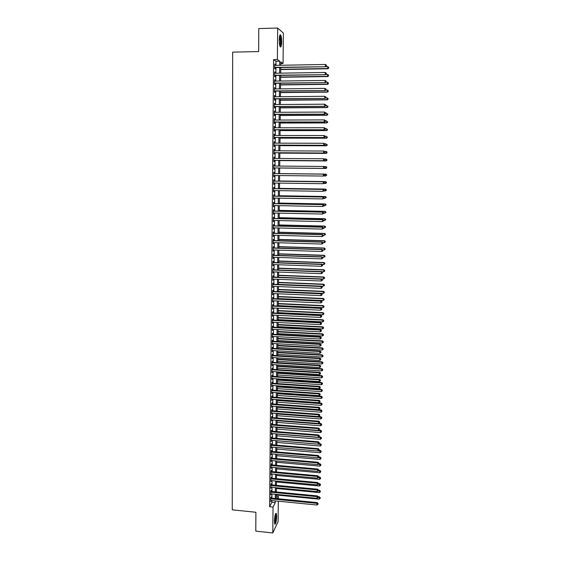 <?xml version="1.0" encoding="UTF-8"?>
<svg xmlns="http://www.w3.org/2000/svg" width="561" height="561" viewBox="0 0 561 561"><rect width="100%" height="100%" fill="white"/><g stroke="black" fill="none" stroke-linecap="round" stroke-linejoin="round"><path stroke-width="0.84" d="M274.441 521.099C274.757 515.79 275.381 513.21 276.328 513.357L276.685 516.4C276.384 521.674 275.76 524.247 274.806 524.128L274.441 521.099M279.259 39.922C279.406 35.757 279.897 34.116 280.731 35.006C281.334 36.325 281.643 38.618 281.657 41.893C281.51 46.037 281.019 47.671 280.184 46.794C279.581 45.497 279.273 43.204 279.259 39.922M278.319 501.197L278.102 521.541L272.786 532.95L255.788 531.12L255.9 512.263L232.261 509.844L232.654 52.138L258.649 51.577L258.789 28.576L277.667 28.05L283.375 33.113L283.046 63.498L280.788 61.934L280.752 65.258M280.773 63.533L283.046 63.498M276.3 496.197L278.375 496.401L278.347 498.785M271.124 498.077L271.138 496.92L270.76 497.642L270.725 501.604L271.103 500.482M271.187 491.471L271.201 490.314L270.823 491.022L270.788 494.991L271.166 493.869M271.251 484.851L271.258 483.694L270.886 484.381L270.851 488.365L271.229 487.243M271.314 478.21L271.321 477.046L270.942 477.727L270.907 481.724L271.286 480.588M271.37 471.556L271.384 470.384L271.005 471.051L270.97 475.055L271.349 473.919M271.433 464.873L271.447 463.702L271.068 464.354L271.033 468.372L271.412 467.236M271.496 458.176L271.503 457.005L271.131 457.636L271.089 461.668L271.475 460.525M271.559 451.458L271.566 450.287L271.194 450.904L271.152 454.943L271.538 453.8M271.622 444.726L271.629 443.541L271.251 444.151L271.215 448.204L271.601 447.054M271.685 437.973L271.692 436.788L271.314 437.377L271.279 441.444L271.657 440.287M271.741 431.192L271.755 430.007L271.377 430.582L271.342 434.663L271.72 433.506M271.805 424.397L271.819 423.211L271.44 423.772L271.405 427.861L271.783 426.697M271.868 417.587L271.882 416.388L271.503 416.942L271.468 421.038L271.847 419.873M271.931 410.75L271.945 409.551L271.566 410.091L271.524 414.2L271.91 413.029M271.994 403.899L272.008 402.7L271.629 403.219L271.587 407.342L271.973 406.164M272.057 397.027L272.071 395.821L271.692 396.325L271.65 400.463L272.036 399.285M272.127 390.133L272.134 388.92L271.755 389.411L271.713 393.563L272.106 392.377M272.19 383.219L272.197 382.006L271.819 382.483L271.776 386.641L272.169 385.456M272.253 376.284L272.26 375.071L271.882 375.526L271.84 379.699L272.232 378.507M272.316 369.327L272.33 368.114L271.945 368.556L271.91 372.742L272.295 371.543M272.38 362.357L272.394 361.137L272.008 361.565L271.973 365.758L272.358 364.559M272.443 355.358L272.457 354.138L272.071 354.552L272.036 358.76L272.422 357.553M272.513 348.346L272.52 347.119L272.141 347.511L272.099 351.74L272.492 350.527M272.576 341.312L272.583 340.078L272.204 340.457L272.162 344.692L272.555 343.479M272.639 334.251L272.653 333.017L272.267 333.381L272.225 337.631L272.618 336.418M272.702 327.175L272.716 325.934L272.33 326.285L272.295 330.548L272.688 329.328M272.772 320.079L272.779 318.837L272.401 319.167L272.358 323.445L272.751 322.217M272.835 312.961L272.849 311.713L272.464 312.028L272.422 316.32L272.814 315.086M272.905 305.822L272.912 304.567L272.527 304.868L272.492 309.167L272.884 307.933M272.969 298.655L272.983 297.4L272.597 297.688L272.555 302L272.948 300.759M273.032 291.475L273.046 290.219L272.66 290.486L272.618 294.813L273.018 293.571M273.102 284.273L273.116 283.01L272.723 283.263L272.688 287.604L273.081 286.355M273.165 277.043L273.179 275.781L272.793 276.019L272.751 280.367L273.151 279.119M273.235 269.799L273.249 268.53L272.856 268.754L272.821 273.116L273.214 271.854M273.305 262.534L273.312 261.258L272.927 261.461L272.884 265.837L273.284 264.575M273.368 255.241L273.382 253.965L272.99 254.154L272.955 258.544L273.347 257.275M273.438 247.927L273.445 246.644L273.06 246.819L273.018 251.223L273.417 249.954M273.502 240.592L273.516 239.309L273.13 239.463L273.088 243.881L273.488 242.604M273.572 233.236L273.586 231.945L273.193 232.086L273.151 236.518L273.558 235.234M273.642 225.859L273.656 224.568L273.263 224.688L273.221 229.133L273.621 227.843M273.712 218.46L273.719 217.163L273.333 217.268L273.291 221.721L273.691 220.431M273.775 211.034L273.789 209.737L273.396 209.821L273.354 214.295L273.761 212.998M273.845 203.594L273.859 202.29L273.466 202.36L273.424 206.841L273.831 205.543M273.915 196.126L273.929 194.814L273.537 194.87L273.495 199.365L273.887 199.302L273.894 198.061M273.985 188.636L273.999 187.318L273.607 187.353L273.565 191.862L273.957 191.82L273.964 190.558M274.056 181.119L274.07 179.8L273.67 179.822L273.635 184.345L274.027 184.317L274.034 183.033M274.126 173.587L274.133 172.262L273.74 172.262L273.698 176.799L274.091 176.792L274.105 175.481M274.196 166.014L274.203 164.703L273.81 164.682L273.768 169.233L274.161 169.24L274.175 167.921M274.266 158.412L274.273 157.115L273.88 157.08L273.838 161.645L274.231 161.666L274.245 160.341M274.336 150.79L274.343 149.506L273.95 149.45L273.908 154.03L274.301 154.072L274.315 152.746M274.406 143.146L274.413 141.877L274.02 141.8L273.978 146.393L274.371 146.456L274.385 145.124M274.476 135.474L274.49 134.219L274.091 134.128L274.049 138.735L274.441 138.812L274.455 137.473M274.546 127.775L274.56 126.541L274.161 126.428L274.119 131.05L274.518 131.148L274.525 129.808M274.617 120.061L274.231 118.708L274.189 123.343L274.588 123.462L274.595 122.116M274.687 112.319L274.301 110.966L274.259 115.615L274.659 115.748L274.673 114.395M274.764 104.549L274.378 103.196L274.329 107.859L274.729 108.014L274.743 106.653M274.834 96.765L274.448 95.398L274.406 100.082L274.799 100.251L274.813 98.89M274.904 88.947L274.518 87.586L274.476 92.277L274.876 92.467L274.883 91.106M274.974 81.114L274.588 79.739L274.546 84.452L274.946 84.662L274.96 83.294M275.051 73.246L274.659 71.878L274.617 76.598L275.016 76.829L275.03 75.454M275.963 65.342L275.998 61.261L273.593 59.634L269.603 506.709L271.854 502.312L271.868 500.559M271.896 498.154L271.931 493.946M271.952 491.548L271.994 487.313M272.015 484.928L272.057 480.665M272.078 478.281L272.12 473.989M272.141 471.626L272.183 467.306M272.204 464.943L272.246 460.595M272.267 458.246L272.309 453.863M272.33 451.528L272.373 447.117M272.394 444.789L272.436 440.35M272.457 438.036L272.499 433.569M272.52 431.255L272.562 426.76M272.583 424.46L272.625 419.937M272.653 417.643L272.695 413.092M272.716 410.813L272.758 406.227M272.779 403.955L272.821 399.341M272.842 397.083L272.884 392.434M272.905 390.183L272.955 385.505M272.976 383.268L273.018 378.563M273.039 376.333L273.081 371.599M273.102 369.383L273.151 364.608M273.172 362.406L273.214 357.602M273.235 355.408L273.277 350.576M273.298 348.395L273.347 343.528M273.368 341.354L273.41 336.46M273.431 334.3L273.48 329.37M273.502 327.217L273.544 322.259M273.565 320.121L273.614 315.128M273.635 312.996L273.684 307.975M273.698 305.857L273.747 300.801M273.768 298.69L273.817 293.599M273.838 291.51L273.88 286.383M273.901 284.301L273.95 279.147M273.971 277.078L274.02 271.889M274.041 269.827L274.091 264.603M274.105 262.562L274.154 257.303M274.175 255.269L274.224 249.975M274.245 247.955L274.294 242.625M274.315 240.62L274.364 235.255M274.385 233.264L274.434 227.864M274.455 225.88L274.504 220.452M274.525 218.481L274.574 213.019M274.588 211.055L274.645 205.557M274.659 203.608L274.715 198.075M274.729 196.14L274.785 190.572M274.799 188.643L274.855 183.04M274.876 181.133L274.925 175.495M274.946 173.594L274.995 167.928M275.016 166.021L275.065 160.348M275.086 158.419L275.142 152.746M275.156 150.797L275.213 145.124M275.227 143.146L275.283 137.473M275.304 135.474L275.353 129.808M275.374 127.775L275.43 122.109M275.444 120.054L275.5 114.395M275.521 112.312L275.57 106.653M275.591 104.549L275.647 98.883M275.668 96.751L275.717 91.092M275.739 88.94L275.795 83.28M275.816 81.1L275.865 75.44M275.886 73.232L275.942 67.579M275.121 65.364L274.736 63.982L274.694 68.723L275.086 68.975L275.1 67.593M272.786 532.95L273.039 507.053L275.241 502.649L275.262 500.896M269.603 506.709L273.039 507.053M273.593 59.634L277.365 59.564L277.667 28.05M279.673 65.279L279.715 61.191L277.365 59.564M275.283 498.484L275.325 494.276M275.353 491.878L275.395 487.635M275.416 485.244L275.465 480.98M275.486 478.603L275.528 474.304M275.556 471.934L275.598 467.608M275.619 465.251L275.668 460.897M275.689 458.547L275.731 454.165M275.76 451.822L275.802 447.412M275.823 445.076L275.872 440.637M275.893 438.316L275.942 433.842M275.963 431.535L276.012 427.033M276.033 424.733L276.075 420.203M276.103 417.91L276.145 413.352M276.173 411.066L276.215 406.48M276.243 404.208L276.285 399.586M276.307 397.328L276.356 392.679M276.377 390.428L276.426 385.744M276.447 383.507L276.496 378.794M276.517 376.564L276.566 371.817M276.594 369.601L276.636 364.825M276.664 362.623L276.713 357.813M276.734 355.618L276.783 350.779M276.804 348.598L276.853 343.725M276.875 341.551L276.924 336.649M276.945 334.489L276.994 329.552M277.015 327.4L277.071 322.435M277.092 320.296L277.141 315.296M277.162 313.171L277.211 308.136M277.232 306.018L277.288 300.955M277.309 298.852L277.358 293.754M277.379 291.664L277.436 286.531M277.457 284.448L277.506 279.287M277.527 277.218L277.583 272.022M277.597 269.96L277.653 264.729M277.674 262.681L277.73 257.422M277.751 255.388L277.8 250.087M277.821 248.067L277.877 242.738M277.898 240.725L277.947 235.361M277.968 233.355L278.025 227.962M278.046 225.971L278.102 220.536M278.123 218.566L278.179 213.096M278.193 211.132L278.249 205.628M278.27 203.678L278.326 198.138M278.347 196.203L278.403 190.628M278.424 188.699L278.48 183.089M278.501 181.182L278.558 175.537M278.579 173.637L278.635 167.963M278.656 166.056L278.712 160.376M278.733 158.447L278.789 152.767M278.81 150.811L278.866 145.138M278.887 143.153L278.943 137.48M278.964 135.474L279.02 129.801M279.041 127.775L279.098 122.102M279.119 120.047L279.175 114.374M279.196 112.291L279.252 106.625M279.28 104.521L279.336 98.855M279.357 96.716L279.413 91.057M279.434 88.897L279.49 83.231M279.511 81.05L279.574 75.384M279.595 73.175L279.651 67.516M277.232 498.68L278.375 496.401M280.731 67.495L280.675 73.161M280.654 75.37L280.591 81.036M280.57 83.217L280.514 88.883M280.486 91.043L280.43 96.709M280.409 98.841L280.353 104.514M280.325 106.618L280.269 112.291M280.248 114.374L280.191 120.04M280.17 122.102L280.107 127.775M280.086 129.801L280.03 135.474M280.009 137.48L279.953 143.16M279.932 145.138L279.869 150.818M279.848 152.774L279.792 158.454M279.771 160.383L279.715 166.063M279.694 167.97L279.637 173.644M279.616 175.544L279.553 181.196M279.539 183.11L279.476 188.72M279.462 190.642L279.399 196.217M279.378 198.159L279.322 203.699M279.301 205.649L279.245 211.153M279.224 213.117L279.168 218.587M279.147 220.564L279.09 225.999M279.069 227.983L279.013 233.383M278.999 235.389L278.943 240.753M278.922 242.766L278.866 248.095M278.845 250.122L278.789 255.416M278.768 257.457L278.712 262.723M278.691 264.771L278.635 270.002M278.614 272.057L278.565 277.253M278.544 279.329L278.487 284.49M278.466 286.573L278.41 291.706M278.389 293.803L278.34 298.901M278.319 301.005L278.263 306.068M278.242 308.185L278.193 313.22M278.172 315.352L278.116 320.345M278.095 322.491L278.046 327.456M278.025 329.609L277.968 334.545M277.947 336.705L277.898 341.607M277.877 343.781L277.821 348.654M277.8 350.842L277.751 355.681M277.73 357.876L277.681 362.687M277.653 364.888L277.604 369.664M277.583 371.887L277.534 376.627M277.513 378.857L277.464 383.577M277.443 385.814L277.393 390.498M277.365 392.749L277.323 397.398M277.295 399.656L277.246 404.285M277.225 406.55L277.176 411.143M277.155 413.422L277.106 417.987M277.085 420.28L277.036 424.81M277.015 427.11L276.966 431.612M276.945 433.926L276.896 438.4M276.875 440.722L276.825 445.161M276.804 447.496L276.755 451.907M276.734 454.249L276.685 458.632M276.664 460.981L276.615 465.335M276.594 467.699L276.545 472.025M276.524 474.396L276.482 478.694M276.454 481.072L276.412 485.342M276.384 487.733L276.342 491.969M276.314 494.374L276.271 498.582M275.998 61.261L279.715 61.191M271.854 502.312L275.241 502.649M274.729 64.256L275.135 64.249M274.659 72.124L275.058 72.117M274.588 79.971L274.988 79.964M274.518 87.789L274.918 87.789M274.441 95.587L274.841 95.587M274.371 103.364L274.771 103.357M274.301 111.113L274.701 111.113M274.231 118.841L274.631 118.834M274.161 126.541L274.56 126.541M274.091 134.219L274.49 134.219M274.02 141.87L274.413 141.877M273.95 149.506L274.343 149.506M273.88 157.115L274.273 157.115M273.81 164.696L274.203 164.703M273.698 176.785L274.091 176.792M273.635 184.31L274.027 184.317M273.565 191.813L273.957 191.82M273.495 199.295L273.887 199.302M273.424 206.75L273.817 206.757M273.361 214.183L273.747 214.197M273.291 221.595L273.677 221.609M273.221 228.986L273.614 229M273.158 236.356L273.544 236.37M273.088 243.705L273.473 243.712M273.018 251.026L273.41 251.04M272.955 258.326L273.34 258.341M272.884 265.605L273.27 265.619M272.821 272.87L273.207 272.884M272.758 280.107L273.137 280.121M272.688 287.323L273.074 287.337M272.625 294.511L273.004 294.532M272.555 301.685L272.941 301.706M272.492 308.838L272.877 308.859M272.429 315.969L272.807 315.99M272.358 323.08L272.744 323.101M272.295 330.17L272.674 330.191M272.232 337.238L272.611 337.252M272.169 344.279L272.548 344.307M272.106 351.305L272.485 351.333M272.036 358.311L272.415 358.339M271.973 365.302L272.351 365.323M271.91 372.266L272.288 372.287M271.847 379.208L272.225 379.236M271.783 386.136L272.162 386.157M271.72 393.037L272.099 393.065M271.657 399.923L272.036 399.951M271.594 406.788L271.973 406.816M271.531 413.632L271.91 413.66M271.468 420.455L271.847 420.484M271.405 427.258L271.783 427.293M271.349 434.046L271.72 434.074M271.286 440.813L271.657 440.841M271.222 447.559L271.594 447.587M271.159 454.284L271.531 454.319M271.096 460.995L271.468 461.023M271.04 467.685L271.405 467.713M270.977 474.354L271.349 474.389M270.914 481.001L271.286 481.036M270.858 487.635L271.222 487.67M270.795 494.248L271.159 494.283M270.732 500.84L271.103 500.875M274.701 67.601L325.618 66.731L274.701 67.341M326.425 65.932L326.439 65.132L326.425 65.932L325.331 66.471L325.373 64.466L274.722 65.371M325.618 66.731L326.537 66.037M326.439 65.132L325.373 64.466M280.71 69.536L327.82 68.758L327.589 66.542L325.822 66.577M280.717 69.284L327.547 68.505L328.725 68.077L328.634 67.194L328.62 67.979M327.589 66.542L328.634 67.194M328.725 68.077L327.82 68.758M279.743 35.518L279.883 35.56C280.535 36.339 280.872 38.407 280.907 41.773C280.837 44.585 280.528 46.093 279.974 46.318M279.813 45.792L280.458 41.724L279.602 36.051M280.276 46.928C280.745 46.17 281.012 44.494 281.061 41.9C281.047 38.646 280.738 36.367 280.128 35.055L280.016 34.887M275.535 513.869L275.563 513.883C276.166 515.103 276.138 517.628 275.479 521.442L274.602 523.511M274.518 522.936L275.114 521.204C275.661 518.196 275.739 515.931 275.346 514.409M274.771 524.065L275.549 521.849C276.236 518.013 276.321 515.187 275.802 513.364M274.631 75.462L325.464 74.697L274.631 75.223M326.271 73.919L326.285 73.119L326.271 73.919L325.184 74.459L325.219 72.46L274.652 73.253M325.464 74.697L326.383 74.01M326.285 73.119L325.219 72.46M274.553 83.294L325.31 82.642L274.56 83.077M326.116 81.878L326.13 81.086L326.116 81.878L325.029 82.418L325.064 80.433L274.574 81.114M325.31 82.642L326.229 81.962M326.13 81.086L325.064 80.433M274.483 91.106L325.156 90.559L274.49 90.91M325.962 89.816L325.983 89.024L325.962 89.816L324.875 90.356L324.917 88.379L274.504 88.954M325.156 90.559L326.074 89.893M325.983 89.024L324.917 88.379M274.413 98.897L325.008 98.448L274.413 98.715M325.815 97.726L325.829 96.934L325.815 97.726L324.728 98.273L324.763 96.296L274.434 96.765M325.008 98.448L325.92 97.796M325.829 96.934L324.763 96.296M280.633 77.25L327.666 76.569L327.435 74.382L325.857 74.403M280.633 77.018L327.393 76.338L328.571 75.896L328.48 75.027L328.466 75.805M327.435 74.382L328.48 75.027M328.571 75.896L327.666 76.569M280.549 84.942L327.512 84.353L327.28 82.194L325.892 82.215M280.556 84.732L327.238 84.143L328.416 83.694L328.325 82.832L328.311 83.61M327.28 82.194L328.325 82.832M328.416 83.694L327.512 84.353M280.472 92.614L327.358 92.123L327.126 89.984L325.934 89.998M280.472 92.418L327.091 91.927L328.262 91.471L328.171 90.616L328.157 91.394M327.126 89.984L328.171 90.616M328.262 91.471L327.358 92.123M280.395 100.258L327.21 99.865L326.972 97.754L325.927 97.761M280.395 100.082L326.937 99.69L328.108 99.22L328.017 98.378L328.003 99.15M326.972 97.754L328.017 98.378M328.108 99.22L327.21 99.865M274.343 106.66L324.854 106.324L274.343 106.499M325.661 105.608L324.574 106.162L324.609 104.192L325.787 104.886L325.773 105.678L325.787 104.886M274.364 104.556L324.609 104.192L325.675 104.823M324.854 106.324L325.773 105.678M280.318 107.873L327.056 107.579L326.825 105.496L325.773 105.503M280.318 107.719L326.783 107.424L327.954 106.948L327.862 106.113L327.848 106.885M327.954 106.948L327.056 107.579M274.273 114.395L324.707 114.164L274.273 114.255M325.506 113.469L324.426 114.023L324.461 112.06L325.632 112.747L325.506 113.469L325.632 112.747M274.294 112.319L324.461 112.06L325.52 112.691M324.707 114.164L325.618 113.532M280.234 115.475L326.902 115.271L326.67 113.21L325.625 113.217M280.241 115.342L326.635 115.138L327.806 114.647L327.708 113.827L327.694 114.598M327.806 114.647L326.902 115.271M274.203 122.116L324.553 121.982L274.203 121.989M325.352 121.309L324.272 121.863L324.314 119.907L325.485 120.58L325.352 121.309L325.485 120.58M274.217 120.061L324.314 119.907L325.373 120.524M324.553 121.982L325.464 121.358M280.156 123.048L326.754 122.943L326.523 120.903L325.478 120.91M280.156 122.936L326.481 122.824L327.652 122.333L327.561 121.513L327.547 122.284M327.652 122.333L326.754 122.943M274.133 129.808L324.405 129.78L274.133 129.703M325.205 129.121L324.125 129.675L324.16 127.726L325.331 128.385L325.205 129.121L325.331 128.385M274.147 127.775L324.16 127.726L325.219 128.343M324.405 129.78L325.317 129.163M280.079 130.601L326.607 130.587L326.369 128.574L325.324 128.574M280.079 130.503L326.334 130.489L327.498 129.984L327.407 129.177L327.393 129.949M327.498 129.984L326.607 130.587M274.063 137.473L324.258 137.55L274.063 137.389M325.05 136.912L323.978 137.466L324.013 135.524L325.177 136.169L325.05 136.912L325.177 136.169M274.077 135.474L324.013 135.524L325.071 136.134M324.258 137.55L325.163 136.947M280.002 138.132L326.453 138.216L326.221 136.225L325.177 136.225M280.002 138.055L326.186 138.132L327.351 137.62L327.259 136.821L327.238 137.585M327.351 137.62L326.453 138.216M273.992 145.117L324.111 145.299L273.992 145.054M324.903 144.675L323.823 145.236L323.865 143.293L325.029 143.925L324.903 144.675L325.029 143.925M274.006 143.139L323.865 143.293L324.917 143.904M324.111 145.299L325.015 144.703M279.925 145.643L326.306 145.811L326.074 143.847L324.896 143.84M279.925 145.579L326.032 145.748L327.196 145.229L327.105 144.443L327.091 145.201M327.196 145.229L326.306 145.811M273.922 152.739L323.956 153.02L273.922 152.697M324.756 152.417L323.676 152.978L323.718 151.042L324.882 151.666L324.756 152.417L324.882 151.666M273.936 150.79L323.718 151.042L324.77 151.645M323.956 153.02L324.868 152.438M279.848 153.125L326.158 153.391L325.92 151.449L324.538 151.442M279.848 153.083L325.885 153.342L327.049 152.816L326.958 152.038L326.937 152.795M326.958 152.038L326.193 151.498L327.063 152.059M327.049 152.816L326.158 153.391M273.852 160.341L323.809 160.719L273.852 160.313M324.602 160.13L323.529 160.691L323.571 158.763L324.728 159.373L324.602 160.13L324.728 159.373M273.866 158.412L323.571 158.763L324.616 159.359M323.809 160.719L324.714 160.144M279.771 160.586L326.011 160.944L325.773 159.029L324.181 159.015M279.771 160.565L325.738 160.916L326.895 160.376L326.804 159.612L326.79 160.369M326.804 159.612L326.046 159.058L326.916 159.626M326.895 160.376L326.011 160.944M324.454 167.823L323.381 168.391L273.782 167.907L323.662 168.398L323.424 166.47L324.581 167.059L324.454 167.823L324.581 167.059M273.796 166.014L323.424 166.47L324.468 167.059M323.662 168.398L324.567 167.83M326.642 167.914L326.656 167.157L326.642 167.914L325.59 168.468L279.694 168.019L325.857 168.475L325.625 166.582L323.83 166.568M326.656 167.157L325.899 166.596L326.761 167.164M326.747 167.921L325.857 168.475M324.419 175.488L324.433 174.723L324.419 175.488L323.234 176.056L273.712 175.481M324.307 175.495L323.234 176.056L323.557 174.141L273.733 173.58L323.276 174.141L324.321 174.73M324.433 174.723L323.557 174.141M325.752 174.106L279.637 173.594L325.752 174.106L326.614 174.681L326.495 175.439L326.614 174.681M323.641 175.972L325.443 175.993L325.478 174.113L326.509 174.688M326.6 175.439L325.443 175.993L326.495 175.439M324.272 183.131L324.286 182.367L324.272 183.131L323.094 183.706L273.642 183.026M324.16 183.138L323.094 183.706L323.409 181.771L273.663 181.119L323.129 181.799L324.174 182.374M324.286 182.367L323.409 181.771M323.704 183.475L325.296 183.496L325.604 181.603L279.56 180.993M326.362 182.192L326.341 182.942L326.467 182.185L325.331 181.624L279.56 181.021M326.453 182.928L325.562 183.468L326.341 182.942M325.604 181.603L326.467 182.185M324.125 190.74L324.139 189.983L324.125 190.74L322.947 191.329L273.572 190.551M324.013 190.761L322.947 191.329L323.262 189.387L273.593 188.629M273.593 188.671L322.982 189.429L324.027 189.997M324.139 189.983L323.262 189.387M323.767 190.957L325.149 190.978L325.457 189.071L279.483 188.377M326.207 189.674L326.193 190.417L326.32 189.653L325.184 189.106L279.483 188.419M326.306 190.403L325.149 190.978L326.193 190.417M325.457 189.071L326.32 189.653M323.978 198.335L323.992 197.577L323.978 198.335L322.799 198.931L273.509 198.054M323.865 198.356L322.799 198.931L323.115 196.974L273.523 196.119M273.523 196.182L322.834 197.03L323.879 197.598M323.992 197.577L323.115 196.974M323.837 198.412L325.001 198.433L325.31 196.518L279.406 195.733M326.06 197.128L326.046 197.879L326.172 197.107L325.036 196.574L279.406 195.789M325.31 196.518L326.172 197.107M323.83 205.901L323.844 205.144L323.83 205.901L322.652 206.504L273.438 205.529M323.718 205.936L322.652 206.504L322.968 204.541L273.452 203.587M273.452 203.664L322.687 204.611L323.732 205.179M323.844 205.144L322.968 204.541M323.83 205.852L324.861 205.873L325.163 203.945L279.329 203.068M325.913 204.569L325.899 205.312L326.025 204.541L324.896 204.015L279.329 203.145M325.163 203.945L326.025 204.541M323.683 213.446L323.697 212.696L323.683 213.446L322.512 214.057L273.368 212.991M323.571 213.489L322.512 214.057L322.827 212.079L273.389 211.027M273.389 211.125L322.547 212.17L323.585 212.731M323.697 212.696L322.827 212.079M323.69 213.264L324.714 213.285L325.015 211.343L279.252 210.382M325.766 211.981L325.752 212.724L325.878 211.946L324.749 211.434L279.252 210.473M325.015 211.343L325.878 211.946M323.536 220.971L323.55 220.214L323.536 220.971L322.365 221.588L273.298 220.424M323.424 221.013L322.365 221.588L322.68 219.596L273.319 218.453M273.319 218.566L322.4 219.709L323.438 220.263M323.55 220.214L322.68 219.596M323.543 220.655L324.567 220.676L324.875 218.72L279.182 217.675M325.625 219.372L325.611 220.108L325.731 219.33L324.602 218.832L279.175 217.787M324.875 218.72L325.731 219.33M323.395 228.467L323.409 227.717L323.395 228.467L322.224 229.098L273.235 227.836M323.283 228.516L322.224 229.098L322.54 227.093L273.249 225.852M273.249 225.985L322.259 227.219L323.297 227.773M323.409 227.717L322.54 227.093M323.402 228.018L324.426 228.047L324.728 226.083L279.105 224.947M325.478 226.742L325.464 227.478L325.583 226.693L324.461 226.202L279.105 225.073M324.728 226.083L325.583 226.693M323.248 235.943L323.262 235.199L323.248 235.943L322.077 236.581L273.165 235.227M323.136 236.006L322.077 236.581L322.393 234.568L273.186 233.229M273.186 233.383L322.112 234.715L323.15 235.255M323.262 235.199L322.393 234.568M323.255 235.368L324.279 235.396L324.588 233.418L279.027 232.191M325.331 234.091L325.317 234.828L325.436 234.035L324.314 233.558L279.027 232.338M324.588 233.418L325.436 234.035M273.116 240.753L321.972 242.177L321.937 244.042L273.095 242.59M273.116 240.585L322.252 242.015L323.01 242.717L322.989 243.46L323.01 242.717M323.115 242.654L322.252 242.015M321.937 244.042L322.989 243.46M323.115 242.689L324.139 242.717L324.44 240.732L278.957 239.421M325.184 241.419L325.17 242.149L325.296 241.356L324.174 240.886L278.95 239.582M325.17 242.149L324.139 242.717M324.44 240.732L325.296 241.356M273.046 248.102L321.832 249.624L321.797 251.482L273.032 249.94M273.053 247.913L322.112 249.442L322.848 250.9L322.863 250.157M322.975 250.087L322.112 249.442M321.797 251.482L322.848 250.9M322.841 249.989L323.992 250.024L324.3 248.025L278.88 246.63M325.043 248.719L325.029 249.449L325.149 248.649L324.027 248.2L278.88 246.805M325.029 249.449L323.992 250.024M324.3 248.025L325.149 248.649M272.983 255.43L321.684 257.043L321.649 258.901L272.962 257.261M272.983 255.227L321.965 256.847L322.701 258.312L322.722 257.576M322.827 257.492L321.965 256.847M321.649 258.901L322.701 258.312M272.912 262.737L321.544 264.448L321.509 266.293L272.898 264.561M272.912 262.52L321.825 264.231L322.561 265.704L322.575 264.967M322.687 264.883L321.825 264.231M321.509 266.293L322.561 265.704M272.849 270.023L321.404 271.826L321.369 273.663L272.828 271.84M272.849 269.785L321.684 271.594L321.404 271.826L322.435 272.344L322.421 273.074L322.435 272.344M322.547 272.246L321.684 271.594M321.369 273.663L322.421 273.074M322.512 257.261L323.851 257.303L324.153 255.29L278.803 253.81M324.896 256.005L324.882 256.728L325.001 255.928L323.886 255.486L278.803 254.007M324.882 256.728L323.851 257.303M324.153 255.29L325.001 255.928M322.196 264.512L323.711 264.561L324.013 262.541L278.733 260.977M324.756 263.263L324.742 263.986L324.861 263.179L323.746 262.751L278.726 261.195M324.742 263.986L323.711 264.561M324.013 262.541L324.861 263.179M321.881 271.741L323.564 271.805L323.872 269.771L278.656 268.123M324.609 270.5L324.595 271.222L324.721 270.416L323.606 269.995L278.656 268.354M324.595 271.222L323.564 271.805M323.872 269.771L324.721 270.416M272.779 277.288L321.264 279.182L321.229 281.012L272.765 279.098M272.786 277.029L321.544 278.929L321.264 279.182L322.287 279.694L322.273 280.423L322.287 279.694M322.4 279.588L321.544 278.929M321.229 281.012L322.273 280.423M321.565 278.943L323.424 279.02L323.732 276.973L278.586 275.241M324.468 277.723L324.454 278.438L324.574 277.625L323.459 277.218L278.579 275.493M324.454 278.438L323.424 279.02M323.732 276.973L324.574 277.625M272.716 284.532L321.123 286.51L321.088 288.34L272.695 286.334M272.716 284.259L321.404 286.243L321.123 286.51L322.147 287.022L322.133 287.751L322.147 287.022M322.259 286.909L321.404 286.243M321.088 288.34L322.133 287.751M278.487 284.385L323.283 286.215L323.592 284.161L278.508 282.344M324.328 284.918L324.314 285.633L324.433 284.813L323.318 284.42L278.508 282.611M324.314 285.633L323.283 286.215M323.592 284.161L324.433 284.813M272.646 291.748L320.983 293.824L320.948 295.647L272.632 293.55M272.653 291.461L321.264 293.536L320.983 293.824L322.007 294.322L321.993 295.051L322.007 294.322M322.119 294.209L321.264 293.536M320.948 295.647L321.993 295.051M278.417 291.475L323.143 293.389L323.452 291.327L278.438 289.427M324.181 292.092L324.167 292.807L324.293 291.979L323.178 291.594L278.431 289.707M324.167 292.807L323.143 293.389M323.452 291.327L324.293 291.979M272.583 298.95L320.843 301.11L320.808 302.926L272.569 300.745M272.583 298.641L321.123 300.808L320.843 301.11L321.867 301.608L321.853 302.337L321.867 301.608M321.979 301.488L321.123 300.808M320.808 302.926L321.853 302.337M278.34 298.55L323.003 300.542L323.311 298.466L278.361 296.489M324.041 299.244L324.027 299.96L324.146 299.132L323.038 298.754L278.361 296.783M324.027 299.96L323.003 300.542M323.311 298.466L324.146 299.132M272.52 306.124L320.703 308.375L320.668 310.191L272.499 307.919M272.52 305.801L320.983 308.059L320.703 308.375L321.726 308.873L321.712 309.595L321.726 308.873M321.839 308.746L320.983 308.059M320.668 310.191L321.712 309.595M278.27 305.598L322.863 307.673L323.171 305.591L278.291 303.529M323.9 306.376L323.886 307.091L324.006 306.257L322.898 305.892L278.291 303.838M323.886 307.091L322.863 307.673M323.171 305.591L324.006 306.257M272.45 313.283L320.569 315.619L320.534 317.428L272.436 315.065M272.457 312.94L320.843 315.289L320.569 315.619L321.586 316.109L321.572 316.832L321.586 316.109M321.698 315.976L320.843 315.289M320.534 317.428L321.572 316.832M278.2 312.631L322.722 314.784L323.031 312.687L278.221 310.549M323.76 313.487L323.746 314.202L323.865 313.361L322.757 313.01L278.214 310.871M323.746 314.202L322.722 314.784M323.031 312.687L323.865 313.361M272.387 320.415L320.429 322.848L320.394 324.651L272.373 322.196M272.387 320.058L320.71 322.498L320.429 322.848L321.446 323.332L321.432 324.048L321.446 323.332M321.558 323.192L320.71 322.498M320.394 324.651L321.432 324.048M278.123 319.637L322.589 321.874L322.891 319.77L278.144 317.547M323.62 320.583L323.606 321.285L323.725 320.443L322.624 320.107L278.144 317.891M323.606 321.285L322.589 321.874M322.891 319.77L323.725 320.443M272.323 327.533L320.289 330.05L320.254 331.846L272.302 329.307M272.323 327.154L320.569 329.686L320.289 330.05L321.306 330.527L321.292 331.242L321.306 330.527M321.418 330.38L320.569 329.686M320.254 331.846L321.292 331.242M278.053 326.628L322.449 328.942L322.75 326.825L278.074 324.524M323.48 327.652L323.466 328.353L323.585 327.512L322.484 327.175L278.067 324.882M323.466 328.353L322.449 328.942M322.75 326.825L323.585 327.512M272.253 334.622L320.156 337.224L320.121 339.019L272.239 336.397M272.26 334.237L320.429 336.845L320.156 337.224L321.165 337.701L321.151 338.416L321.165 337.701M321.278 337.547L320.429 336.845M320.121 339.019L321.151 338.416M277.983 333.599L322.309 335.99L322.61 333.865L278.004 331.481M323.339 334.7L323.325 335.401L323.445 334.552L322.344 334.23L277.997 331.86M323.325 335.401L322.309 335.99M322.61 333.865L323.445 334.552M272.19 341.698L320.015 344.384L319.98 346.172L272.176 343.458M272.197 341.291L320.296 343.991L320.015 344.384L321.032 344.854L321.018 345.569L321.032 344.854M321.137 344.699L320.296 343.991M319.98 346.172L321.018 345.569M277.905 340.548L322.175 343.023L322.477 340.885L277.933 338.423M323.199 341.726L323.185 342.427L323.311 341.572L322.21 341.263L277.926 338.809M323.185 342.427L322.175 343.023M322.477 340.885L323.311 341.572M272.127 348.746L319.882 351.523L319.847 353.304L272.113 350.506M272.127 348.325L320.156 351.109L319.882 351.523L320.892 351.985L320.878 352.701L320.892 351.985M321.004 351.824L320.156 351.109M319.847 353.304L320.878 352.701M277.835 347.476L322.035 350.029L322.337 347.883L277.856 345.338M323.066 348.739L323.052 349.433L323.171 348.577L322.07 348.276L277.856 345.744M323.052 349.433L322.035 350.029M322.337 347.883L323.171 348.577M272.064 355.779L319.742 358.64L319.707 360.414L272.043 357.532M272.064 355.337L320.022 358.213L319.742 358.64L320.752 359.103L320.738 359.811L320.752 359.103M320.864 358.928L320.022 358.213M319.707 360.414L320.738 359.811M277.765 354.384L321.902 357.013L322.203 354.854L277.786 352.238M322.926 355.723L322.912 356.424L323.031 355.555L321.93 355.267L277.786 352.659M322.912 356.424L321.902 357.013M322.203 354.854L323.031 355.555M272.001 362.785L319.609 365.737L319.574 367.504L271.98 364.538M272.001 362.336L319.882 365.288L319.609 365.737L320.619 366.193L320.604 366.901L320.619 366.193M320.731 366.01L319.882 365.288M319.574 367.504L320.604 366.901M277.695 361.277L321.762 363.984L322.063 361.817L277.716 359.117M322.785 362.694L322.771 363.388L322.891 362.518L321.797 362.245L277.709 359.552M322.771 363.388L321.762 363.984M322.063 361.817L322.891 362.518M271.931 369.776L319.475 372.806L319.44 374.573L271.917 371.522M271.938 369.306L319.749 372.35L319.475 372.806L320.478 373.261L320.464 373.963L320.478 373.261M320.59 373.079L319.749 372.35M319.44 374.573L320.464 373.963M277.625 368.142L321.628 370.926L321.93 368.752L277.646 365.975M322.652 369.636L322.638 370.33L322.757 369.461L321.663 369.194L277.639 366.431M322.638 370.33L321.628 370.926M321.93 368.752L322.757 369.461M271.868 376.747L319.335 379.86L319.3 381.62L271.854 378.486M271.875 376.263L319.616 379.39L319.335 379.86L320.345 380.309L320.331 381.01L320.345 380.309M320.457 380.12L319.616 379.39M319.3 381.62L320.331 381.01M277.555 374.993L321.488 377.855L321.79 375.667L277.576 372.813M322.512 376.564L322.498 377.258L322.617 376.382L321.523 376.122L277.569 373.282M322.498 377.258L321.488 377.855M321.79 375.667L322.617 376.382M271.805 383.696L319.202 386.894L319.167 388.647L271.79 385.428M271.812 383.191L319.482 386.403L319.202 386.894L320.212 387.335L320.198 388.037L320.212 387.335M320.317 387.139L319.482 386.403M319.167 388.647L320.198 388.037M277.478 381.824L321.355 384.762L321.656 382.56L277.506 379.636M322.379 383.472L322.365 384.159L322.484 383.282L321.39 383.037L277.499 380.12M322.365 384.159L321.355 384.762M321.656 382.56L322.484 383.282M271.741 390.624L319.069 393.906L319.034 395.652L271.727 392.349M271.748 390.105L319.349 393.401L319.069 393.906L320.072 394.341L320.058 395.042L320.072 394.341M320.184 394.138L319.349 393.401M319.034 395.652L320.058 395.042M277.407 388.633L321.222 391.648L321.523 389.439L277.436 386.438M322.238 390.358L322.224 391.045L322.344 390.161L321.257 389.923L277.429 386.936M322.224 391.045L321.222 391.648M321.523 389.439L322.344 390.161M271.678 397.532L318.936 400.898L318.9 402.644L271.664 399.257M271.685 396.999L319.209 400.379L318.936 400.898L319.938 401.332L319.924 402.027L319.938 401.332M320.05 401.122L319.209 400.379M318.9 402.644L319.924 402.027M277.337 395.428L321.088 398.513L321.39 396.297L277.365 393.219M322.105 397.223L322.091 397.91L322.21 397.027L321.116 396.795L277.358 393.731M322.091 397.91L321.088 398.513M321.39 396.297L322.21 397.027M271.615 404.418L318.802 407.868L318.767 409.607L271.601 406.136M271.622 403.871L319.076 407.328L318.802 407.868L319.805 408.296L319.791 408.99L319.805 408.296M319.91 408.078L319.076 407.328M318.767 409.607L319.791 408.99M277.267 402.195L320.955 405.358L321.257 403.135L277.295 399.979M321.965 404.074L321.951 404.754L322.077 403.864L320.983 403.647L277.288 400.505M321.951 404.754L320.955 405.358M321.257 403.135L322.077 403.864M271.552 411.29L318.669 414.817L318.634 416.55L271.538 413.001M271.559 410.722L318.943 414.263L318.669 414.817L319.672 415.238L319.658 415.932L319.672 415.238M319.777 415.021L318.943 414.263M318.634 416.55L319.658 415.932M277.197 408.948L320.822 412.188L321.116 409.951L277.225 406.718M321.832 410.897L321.818 411.578L321.937 410.687L320.85 410.484L277.218 407.265M321.818 411.578L320.822 412.188M321.116 409.951L321.937 410.687M271.489 418.134L318.536 421.746L318.501 423.478L271.475 419.845M271.496 417.559L318.816 421.178L318.536 421.746L319.532 422.167L319.525 422.861L319.532 422.167M319.644 421.942L318.816 421.178M318.501 423.478L319.525 422.861M277.134 415.687L320.689 418.99L320.983 416.746L277.155 413.443M321.698 417.707L321.684 418.387L321.804 417.489L320.717 417.293L277.148 414.004M321.684 418.387L320.689 418.99M320.983 416.746L321.804 417.489M271.426 424.965L318.403 428.653L318.368 430.378L271.412 426.669M271.433 424.368L318.683 428.078L318.403 428.653L319.398 429.074L319.384 429.761L319.398 429.074M319.511 428.835L318.683 428.078M318.368 430.378L319.384 429.761M277.064 422.398L320.555 425.778L320.85 423.527L318.697 423.359M321.565 424.495L321.551 425.175L321.67 424.27L320.583 424.088L277.078 420.722M321.551 425.175L320.555 425.778M320.85 423.527L321.67 424.27M271.363 431.774L318.269 435.546L318.241 437.264L271.349 433.471M271.37 431.164L318.55 434.95L318.269 435.546L319.265 435.953L319.251 436.64L319.265 435.953M319.377 435.715L318.55 434.95M318.241 437.264L319.251 436.64M276.994 429.095L320.422 432.545L320.717 430.28L318.781 430.133M321.432 431.262L321.418 431.942L321.537 431.03L320.45 430.855L277.008 427.419M321.418 431.942L320.422 432.545M320.717 430.28L321.537 431.03M271.307 438.562L318.143 442.412L318.108 444.13L271.286 440.259M271.307 437.938L318.417 441.802L318.143 442.412L319.132 442.818L319.125 443.506L319.132 442.818M319.244 442.573L318.417 441.802M318.108 444.13L319.125 443.506M276.924 435.771L320.289 439.298L320.59 437.019L318.865 436.886M321.299 438.015L321.285 438.688L321.404 437.776L320.324 437.608L276.938 434.102M321.285 438.688L320.289 439.298M320.59 437.019L321.404 437.776M271.244 445.336L318.01 449.263L317.975 450.974L271.229 447.019M271.251 444.691L318.283 448.639L318.01 449.263L319.006 449.663L318.992 450.35L319.006 449.663M319.111 449.417L318.283 448.639M317.975 450.974L318.992 450.35L320.324 450.441L321.137 451.205L321.018 452.124L321.137 451.205M276.853 442.426L320.156 446.023L320.457 443.744L318.943 443.618M321.165 444.74L321.151 445.413L321.271 444.501L320.191 444.347L276.875 440.764M321.151 445.413L320.156 446.023M320.457 443.744L321.271 444.501M271.18 452.082L317.877 456.093L317.849 457.797L271.166 453.765M271.187 451.43L318.157 455.455L317.877 456.093L318.872 456.493L318.858 457.173L318.872 456.493M318.978 456.233L318.157 455.455M317.849 457.797L318.858 457.173M276.783 449.066L320.022 452.734L320.058 451.058L318.101 450.897M321.032 451.451L320.058 451.058L320.324 450.441M321.018 452.124L320.022 452.734M271.117 458.814L317.75 462.902L317.715 464.599L271.103 460.49M271.124 458.148L318.024 462.25L317.75 462.902L318.739 463.295L318.725 463.975L318.739 463.295M318.851 463.035L318.024 462.25M317.715 464.599L318.725 463.975M276.72 455.686L319.896 459.424L320.191 457.124L318.921 457.019M320.899 458.148L320.885 458.814L321.004 457.888L318.157 457.601M320.885 458.814L319.896 459.424M320.191 457.124L321.004 457.888M271.054 465.525L317.617 469.69L317.589 471.387L271.04 467.201M271.061 464.845L317.898 469.024L317.617 469.69L318.606 470.076L318.592 470.756L318.606 470.076M318.718 469.809L317.898 469.024M317.589 471.387L318.592 470.756M276.65 462.285L319.763 466.1L320.065 463.786L318.837 463.681M320.766 464.817L320.752 465.483L320.871 464.557L318.213 464.291M320.752 465.483L319.763 466.1M320.065 463.786L320.871 464.557M270.998 472.215L317.491 476.457L317.456 478.147L270.984 473.891M271.005 471.521L317.764 475.777L317.491 476.457L318.48 476.843L318.466 477.523L318.48 476.843M318.585 476.57L317.764 475.777M317.456 478.147L318.466 477.523M276.58 468.87L319.63 472.748L319.931 470.434L318.704 470.321M320.633 471.471L320.619 472.138L320.738 471.205L318.262 470.96M320.619 472.138L319.63 472.748M319.931 470.434L320.738 471.205M270.935 478.891L317.358 483.21L317.33 484.893L270.921 480.553M270.942 478.175L317.638 482.516L317.358 483.21L318.346 483.589L318.332 484.262L318.346 483.589M318.459 483.309L317.638 482.516M317.33 484.893L318.332 484.262L319.405 484.346L319.672 483.659L318.452 483.547M276.51 475.433L319.504 479.382L319.805 477.053L318.578 476.941M320.506 478.105L320.492 478.764L320.612 477.839L318.311 477.614M320.492 478.764L319.504 479.382M319.805 477.053L320.612 477.839M270.872 485.546L317.231 489.942L317.196 491.618L270.858 487.207M270.879 484.816L317.505 489.227L317.231 489.942L318.213 490.314L318.206 490.987L318.213 490.314M318.325 490.034L317.505 489.227M317.196 491.618L318.206 490.987M276.447 481.976L319.37 486.001L319.405 484.346L320.373 484.718L320.359 485.377L320.373 484.718M320.359 485.377L319.37 486.001M319.672 483.659L320.478 484.445M270.816 492.179L317.105 496.653L317.07 498.322L270.795 493.834M270.823 491.436L317.379 495.924L317.105 496.653L318.087 497.025L318.073 497.691L318.087 497.025M318.199 496.73L317.379 495.924M317.07 498.322L318.073 497.691M276.377 488.505L319.244 492.593L319.546 490.251L318.325 490.132M320.24 491.317L320.226 491.976L320.345 491.036L318.255 490.854M320.226 491.976L319.244 492.593M319.546 490.251L320.345 491.036M270.753 498.799L316.972 503.343L316.944 505.012L270.739 500.447M270.76 498.042L317.253 502.607L316.972 503.343L317.954 503.708L317.947 504.381L317.954 503.708M318.066 503.413L317.253 502.607M316.944 505.012L317.947 504.381M276.314 495.012L319.118 499.171L319.412 496.815L318.157 496.695M320.114 497.895L320.1 498.554L320.219 497.607L318.171 497.439M320.1 498.554L319.118 499.171M319.412 496.815L320.219 497.607"/></g></svg>
